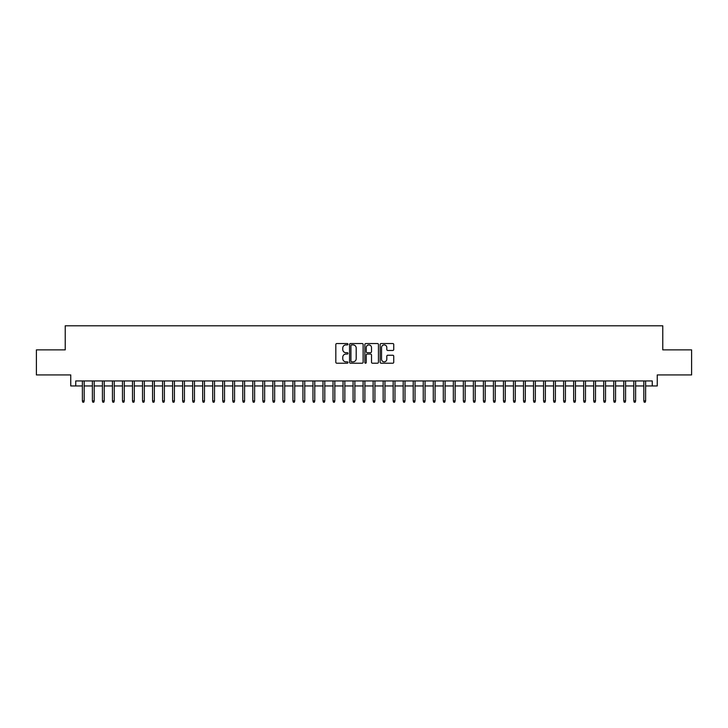 <?xml version="1.0" encoding="UTF-8"?>
<svg xmlns="http://www.w3.org/2000/svg" width="728" height="728" viewBox="0 0 728 728"><rect width="100%" height="100%" fill="white"/><g stroke="black" fill="none" stroke-linecap="round" stroke-linejoin="round"><path stroke-width="1.09" d="M347.957 344.217A0.692 0.692 0 0 0 347.274 343.534L336.809 343.534A0.983 0.983 0 0 0 335.826 344.517L335.826 362.226A0.983 0.983 0 0 0 336.809 363.217L347.274 363.217A0.692 0.692 0 0 0 347.957 362.526A0.692 0.692 0 0 0 347.274 361.834L345.918 361.834A3.149 3.149 0 0 1 342.77 358.686L342.77 357.211A3.149 3.149 0 0 1 345.918 354.063L347.274 354.063A0.692 0.692 0 0 0 347.957 353.371A0.692 0.692 0 0 0 347.274 352.68L345.918 352.68A3.149 3.149 0 0 1 342.77 349.531L342.77 348.057A3.149 3.149 0 0 1 345.918 344.908L347.274 344.908A0.692 0.692 0 0 0 347.957 344.217M392.765 350.468A0.983 0.983 0 0 0 393.748 349.486L393.748 344.517A0.983 0.983 0 0 0 392.765 343.534L381.144 343.534A0.983 0.983 0 0 0 380.162 344.517L380.162 362.226A0.983 0.983 0 0 0 381.144 363.217L392.765 363.217A0.983 0.983 0 0 0 393.748 362.226L393.748 356.229A0.983 0.983 0 0 0 392.765 355.246L387.787 355.246A0.983 0.983 0 0 0 386.805 356.229L386.805 359.204A2.63 2.63 0 0 1 384.175 361.834A2.63 2.63 0 0 1 381.545 359.204L381.545 347.538A2.63 2.63 0 0 1 384.175 344.908A2.63 2.63 0 0 1 386.805 347.538L386.805 349.486A0.983 0.983 0 0 0 387.787 350.468L392.765 350.468M75.748 385.958L75.748 380.944L652.252 380.944L652.252 385.958L657.257 385.958L657.257 374.929L691.6 374.929L691.6 349.868L662.771 349.868L662.771 325.798L65.229 325.798L65.229 349.868L36.4 349.868L36.4 374.929L70.743 374.929L70.743 385.958L82.373 385.958M363.136 344.517A0.983 0.983 0 0 0 362.153 343.534L350.541 343.534A0.983 0.983 0 0 0 349.558 344.517L349.558 362.226A0.983 0.983 0 0 0 350.541 363.217L362.153 363.217A0.983 0.983 0 0 0 363.136 362.226L363.136 344.517M365.847 343.534L377.459 343.534A0.983 0.983 0 0 1 378.442 344.517L378.442 362.226A0.983 0.983 0 0 1 377.459 363.217L372.49 363.217A0.983 0.983 0 0 1 371.507 362.226L371.507 355.046A0.983 0.983 0 0 0 370.516 354.063L367.221 354.063A0.983 0.983 0 0 0 366.239 355.046L366.239 362.526A0.692 0.692 0 0 1 365.547 363.217A0.692 0.692 0 0 1 364.865 362.526L364.865 344.517A0.983 0.983 0 0 1 365.847 343.534M84.175 385.958L92.392 385.958M94.203 385.958L102.421 385.958M104.222 385.958L112.449 385.958M114.251 385.958L122.477 385.958M124.279 385.958L132.496 385.958M134.307 385.958L142.524 385.958M144.326 385.958L152.552 385.958M154.354 385.958L162.581 385.958M164.382 385.958L172.6 385.958M174.411 385.958L182.628 385.958M184.43 385.958L192.656 385.958M194.458 385.958L202.684 385.958M204.486 385.958L212.703 385.958M214.514 385.958L222.732 385.958M224.543 385.958L232.76 385.958M234.562 385.958L242.788 385.958M244.59 385.958L252.807 385.958M254.618 385.958L262.835 385.958M264.646 385.958L272.864 385.958M274.665 385.958L282.892 385.958M284.694 385.958L292.92 385.958M294.722 385.958L302.939 385.958M304.75 385.958L312.967 385.958M314.769 385.958L322.995 385.958M324.797 385.958L333.024 385.958M334.825 385.958L343.043 385.958M344.854 385.958L353.071 385.958M354.873 385.958L363.099 385.958M364.901 385.958L373.127 385.958M374.929 385.958L383.146 385.958M384.957 385.958L393.175 385.958M394.976 385.958L403.203 385.958M405.005 385.958L413.231 385.958M415.033 385.958L423.25 385.958M425.061 385.958L433.278 385.958M435.08 385.958L443.306 385.958M445.108 385.958L453.335 385.958M455.137 385.958L463.354 385.958M465.165 385.958L473.382 385.958M475.193 385.958L483.41 385.958M485.212 385.958L493.438 385.958M495.24 385.958L503.458 385.958M505.268 385.958L513.486 385.958M515.297 385.958L523.514 385.958M525.316 385.958L533.542 385.958M535.344 385.958L543.57 385.958M545.372 385.958L553.589 385.958M555.4 385.958L563.618 385.958M565.419 385.958L573.646 385.958M575.448 385.958L583.674 385.958M585.476 385.958L593.693 385.958M595.504 385.958L603.721 385.958M605.523 385.958L613.75 385.958M615.551 385.958L623.778 385.958M625.58 385.958L633.797 385.958M635.608 385.958L643.825 385.958M645.627 385.958L652.252 385.958M351.624 344.908A0.692 0.692 0 0 0 350.932 345.6L350.932 361.143A0.692 0.692 0 0 0 351.624 361.834L353.053 361.834A3.149 3.149 0 0 0 356.201 358.686L356.201 348.057A3.149 3.149 0 0 0 353.053 344.908L351.624 344.908M371.507 347.593A2.63 2.63 0 0 0 368.869 344.954A2.63 2.63 0 0 0 366.239 347.593L366.239 351.697A0.983 0.983 0 0 0 367.221 352.68L370.516 352.68A0.983 0.983 0 0 0 371.507 351.697L371.507 347.593M82.373 400.891L82.774 402.202L83.775 402.202L84.175 400.891L82.373 400.891L82.373 380.944M84.175 400.891L84.175 380.944M92.392 400.891L92.793 402.202L93.803 402.202L94.203 400.891L92.392 400.891L92.392 380.944M94.203 400.891L94.203 380.944M102.421 400.891L102.821 402.202L103.822 402.202L104.222 400.891L102.421 400.891L102.421 380.944M104.222 400.891L104.222 380.944M112.449 400.891L112.849 402.202L113.85 402.202L114.251 400.891L112.449 400.891L112.449 380.944M114.251 400.891L114.251 380.944M122.477 400.891L122.877 402.202L123.878 402.202L124.279 400.891L122.477 400.891L122.477 380.944M124.279 400.891L124.279 380.944M132.496 400.891L132.896 402.202L133.907 402.202L134.307 400.891L132.496 400.891L132.496 380.944M134.307 400.891L134.307 380.944M142.524 400.891L142.925 402.202L143.926 402.202L144.326 400.891L142.524 400.891L142.524 380.944M144.326 400.891L144.326 380.944M152.552 400.891L152.953 402.202L153.954 402.202L154.354 400.891L152.552 400.891L152.552 380.944M154.354 400.891L154.354 380.944M162.581 400.891L162.981 402.202L163.982 402.202L164.382 400.891L162.581 400.891L162.581 380.944M164.382 400.891L164.382 380.944M172.6 400.891L173 402.202L174.01 402.202L174.411 400.891L172.6 400.891L172.6 380.944M174.411 400.891L174.411 380.944M182.628 400.891L183.028 402.202L184.029 402.202L184.43 400.891L182.628 400.891L182.628 380.944M184.43 400.891L184.43 380.944M192.656 400.891L193.056 402.202L194.058 402.202L194.458 400.891L192.656 400.891L192.656 380.944M194.458 400.891L194.458 380.944M202.684 400.891L203.085 402.202L204.086 402.202L204.486 400.891L202.684 400.891L202.684 380.944M204.486 400.891L204.486 380.944M212.703 400.891L213.113 402.202L214.114 402.202L214.514 400.891L212.703 400.891L212.703 380.944M214.514 400.891L214.514 380.944M222.732 400.891L223.132 402.202L224.133 402.202L224.543 400.891L222.732 400.891L222.732 380.944M224.543 400.891L224.543 380.944M232.76 400.891L233.16 402.202L234.161 402.202L234.562 400.891L232.76 400.891L232.76 380.944M234.562 400.891L234.562 380.944M242.788 400.891L243.188 402.202L244.189 402.202L244.59 400.891L242.788 400.891L242.788 380.944M244.59 400.891L244.59 380.944M252.807 400.891L253.217 402.202L254.218 402.202L254.618 400.891L252.807 400.891L252.807 380.944M254.618 400.891L254.618 380.944M262.835 400.891L263.236 402.202L264.237 402.202L264.646 400.891L262.835 400.891L262.835 380.944M264.646 400.891L264.646 380.944M272.864 400.891L273.264 402.202L274.265 402.202L274.665 400.891L272.864 400.891L272.864 380.944M274.665 400.891L274.665 380.944M282.892 400.891L283.292 402.202L284.293 402.202L284.694 400.891L282.892 400.891L282.892 380.944M284.694 400.891L284.694 380.944M292.92 400.891L293.32 402.202L294.321 402.202L294.722 400.891L292.92 400.891L292.92 380.944M294.722 400.891L294.722 380.944M302.939 400.891L303.339 402.202L304.349 402.202L304.75 400.891L302.939 400.891L302.939 380.944M304.75 400.891L304.75 380.944M312.967 400.891L313.368 402.202L314.369 402.202L314.769 400.891L312.967 400.891L312.967 380.944M314.769 400.891L314.769 380.944M322.995 400.891L323.396 402.202L324.397 402.202L324.797 400.891L322.995 400.891L322.995 380.944M324.797 400.891L324.797 380.944M333.024 400.891L333.424 402.202L334.425 402.202L334.825 400.891L333.024 400.891L333.024 380.944M334.825 400.891L334.825 380.944M343.043 400.891L343.443 402.202L344.453 402.202L344.854 400.891L343.043 400.891L343.043 380.944M344.854 400.891L344.854 380.944M353.071 400.891L353.471 402.202L354.472 402.202L354.873 400.891L353.071 400.891L353.071 380.944M354.873 400.891L354.873 380.944M363.099 400.891L363.5 402.202L364.501 402.202L364.901 400.891L363.099 400.891L363.099 380.944M364.901 400.891L364.901 380.944M373.127 400.891L373.528 402.202L374.529 402.202L374.929 400.891L373.127 400.891L373.127 380.944M374.929 400.891L374.929 380.944M383.146 400.891L383.547 402.202L384.557 402.202L384.957 400.891L383.146 400.891L383.146 380.944M384.957 400.891L384.957 380.944M393.175 400.891L393.575 402.202L394.576 402.202L394.976 400.891L393.175 400.891L393.175 380.944M394.976 400.891L394.976 380.944M403.203 400.891L403.603 402.202L404.604 402.202L405.005 400.891L403.203 400.891L403.203 380.944M405.005 400.891L405.005 380.944M413.231 400.891L413.631 402.202L414.632 402.202L415.033 400.891L413.231 400.891L413.231 380.944M415.033 400.891L415.033 380.944M423.25 400.891L423.651 402.202L424.661 402.202L425.061 400.891L423.25 400.891L423.25 380.944M425.061 400.891L425.061 380.944M433.278 400.891L433.679 402.202L434.68 402.202L435.08 400.891L433.278 400.891L433.278 380.944M435.08 400.891L435.08 380.944M443.306 400.891L443.707 402.202L444.708 402.202L445.108 400.891L443.306 400.891L443.306 380.944M445.108 400.891L445.108 380.944M453.335 400.891L453.735 402.202L454.736 402.202L455.137 400.891L453.335 400.891L453.335 380.944M455.137 400.891L455.137 380.944M463.354 400.891L463.763 402.202L464.764 402.202L465.165 400.891L463.354 400.891L463.354 380.944M465.165 400.891L465.165 380.944M473.382 400.891L473.782 402.202L474.783 402.202L475.193 400.891L473.382 400.891L473.382 380.944M475.193 400.891L475.193 380.944M483.41 400.891L483.811 402.202L484.812 402.202L485.212 400.891L483.41 400.891L483.41 380.944M485.212 400.891L485.212 380.944M493.438 400.891L493.839 402.202L494.84 402.202L495.24 400.891L493.438 400.891L493.438 380.944M495.24 400.891L495.24 380.944M503.458 400.891L503.867 402.202L504.868 402.202L505.268 400.891L503.458 400.891L503.458 380.944M505.268 400.891L505.268 380.944M513.486 400.891L513.886 402.202L514.887 402.202L515.297 400.891L513.486 400.891L513.486 380.944M515.297 400.891L515.297 380.944M523.514 400.891L523.914 402.202L524.915 402.202L525.316 400.891L523.514 400.891L523.514 380.944M525.316 400.891L525.316 380.944M533.542 400.891L533.942 402.202L534.944 402.202L535.344 400.891L533.542 400.891L533.542 380.944M535.344 400.891L535.344 380.944M543.57 400.891L543.971 402.202L544.972 402.202L545.372 400.891L543.57 400.891L543.57 380.944M545.372 400.891L545.372 380.944M553.589 400.891L553.99 402.202L555 402.202L555.4 400.891L553.589 400.891L553.589 380.944M555.4 400.891L555.4 380.944M563.618 400.891L564.018 402.202L565.019 402.202L565.419 400.891L563.618 400.891L563.618 380.944M565.419 400.891L565.419 380.944M573.646 400.891L574.046 402.202L575.047 402.202L575.448 400.891L573.646 400.891L573.646 380.944M575.448 400.891L575.448 380.944M583.674 400.891L584.074 402.202L585.075 402.202L585.476 400.891L583.674 400.891L583.674 380.944M585.476 400.891L585.476 380.944M593.693 400.891L594.094 402.202L595.104 402.202L595.504 400.891L593.693 400.891L593.693 380.944M595.504 400.891L595.504 380.944M603.721 400.891L604.122 402.202L605.123 402.202L605.523 400.891L603.721 400.891L603.721 380.944M605.523 400.891L605.523 380.944M613.75 400.891L614.15 402.202L615.151 402.202L615.551 400.891L613.75 400.891L613.75 380.944M615.551 400.891L615.551 380.944M623.778 400.891L624.178 402.202L625.179 402.202L625.58 400.891L623.778 400.891L623.778 380.944M625.58 400.891L625.58 380.944M633.797 400.891L634.197 402.202L635.207 402.202L635.608 400.891L633.797 400.891L633.797 380.944M635.608 400.891L635.608 380.944M643.825 400.891L644.225 402.202L645.226 402.202L645.627 400.891L643.825 400.891L643.825 380.944M645.627 400.891L645.627 380.944"/></g></svg>
